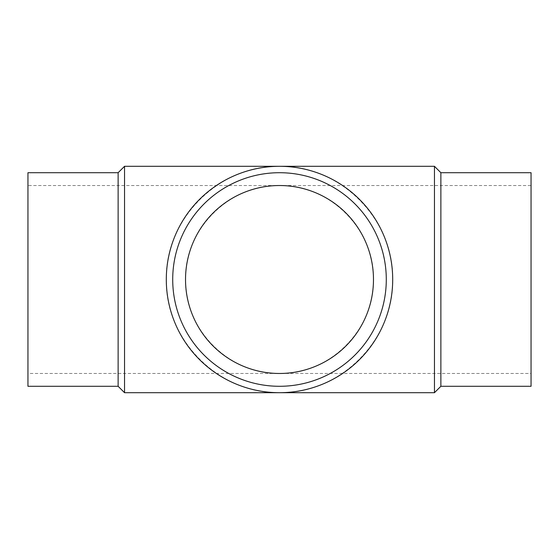 <?xml version="1.0" encoding="UTF-8"?>
<svg xmlns="http://www.w3.org/2000/svg" width="559" height="559" viewBox="0 0 559 559"><rect width="100%" height="100%" fill="white"/><g stroke="black" fill="none" stroke-linecap="round" stroke-linejoin="round"><path stroke-width="0.42" stroke-dasharray="2.79 2.1" d="M118.131 172.71L118.131 386.29M27.95 172.71L27.95 386.29M124.538 166.303L124.538 392.697M434.462 166.303L434.462 392.697M166.303 279.5C165.031 218.995 218.995 165.031 279.5 166.303C340.005 165.031 393.969 218.995 392.697 279.5C393.969 340.005 340.005 393.969 279.5 392.697C218.995 393.969 165.031 340.005 166.303 279.5M440.869 172.71L440.869 386.29M531.05 172.71L531.05 386.29M386.29 279.5A106.79 106.79 0 0 0 279.5 172.71A106.79 106.79 0 0 0 172.71 279.5A106.79 106.79 0 0 0 279.5 386.29A106.79 106.79 0 0 0 386.29 279.5M27.95 185.525L27.95 373.475L27.95 185.525L279.5 185.525C229.267 184.47 184.47 229.267 185.525 279.5C184.47 329.733 229.267 374.53 279.5 373.475L27.95 373.475M531.05 185.525L531.05 373.475L279.5 373.475C329.733 374.53 374.53 329.733 373.475 279.5C374.53 229.267 329.733 184.47 279.5 185.525L531.05 185.525L531.05 373.475"/><path stroke-width="0.84" d="M118.131 172.71L27.95 172.71L27.95 386.29L118.131 386.29L118.131 172.71L124.538 166.303L434.462 166.303L434.462 392.697L440.869 386.29L440.869 172.71L434.462 166.303M118.131 386.29L124.538 392.697L124.538 166.303M440.869 386.29L531.05 386.29L531.05 172.71L440.869 172.71M386.29 279.5A106.79 106.79 0 0 0 279.5 172.71A106.79 106.79 0 0 0 172.71 279.5A106.79 106.79 0 0 0 279.5 386.29A106.79 106.79 0 0 0 386.29 279.5M392.697 279.5A113.197 113.197 0 0 0 279.5 166.303A113.197 113.197 0 0 0 166.303 279.5A113.197 113.197 0 0 0 279.5 392.697A113.197 113.197 0 0 0 392.697 279.5M185.525 279.5A93.975 93.975 0 0 1 279.5 185.525A93.975 93.975 0 0 1 373.475 279.5A93.975 93.975 0 0 1 279.5 373.475A93.975 93.975 0 0 1 185.525 279.5M124.538 392.697L434.462 392.697"/></g></svg>
